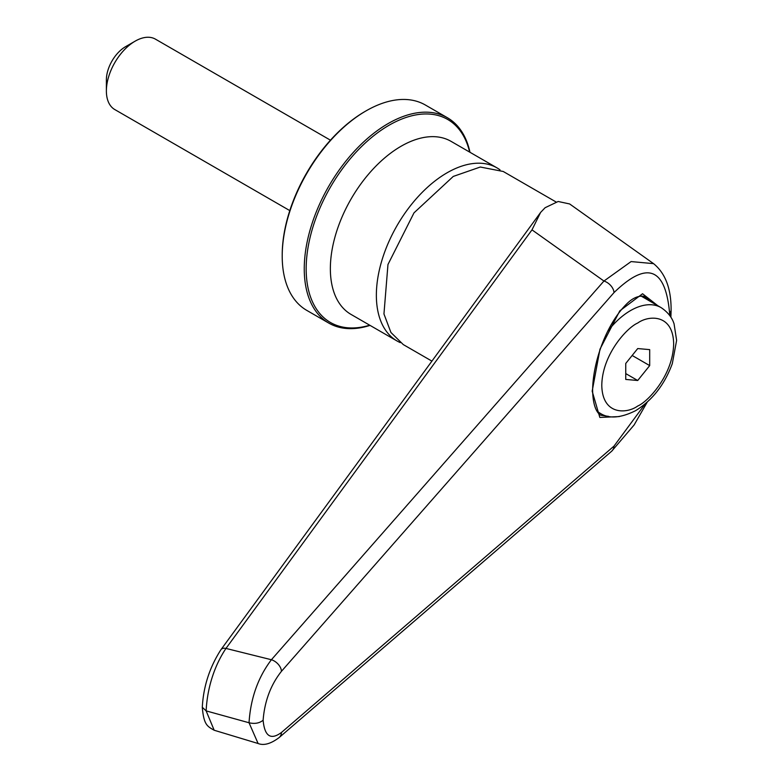 <?xml version="1.0" encoding="UTF-8"?>
<svg xmlns="http://www.w3.org/2000/svg" width="783" height="783" viewBox="0 0 783 783"><rect width="100%" height="100%" fill="white"/><g stroke="black" fill="none" stroke-linecap="round" stroke-linejoin="round"><path stroke-width="1.17" d="M369.713 325.199A117.225 67.681 -60 0 1 306.74 257.245A117.225 67.681 -60 0 1 389.053 125.251A117.225 67.681 -60 0 1 469.653 152.098M106.38 90.955L106.38 79.886A27.102 15.65 120 0 1 125.544 46.696L135.126 41.166A40.657 23.47 120 0 0 106.38 90.955A40.657 23.47 120 0 0 114.798 109.561L289.798 210.607M365.103 111.421L366.053 110.873L365.103 111.421A117.225 67.681 120 0 0 282.213 254.994L282.213 256.1A118.576 68.464 -60 0 1 366.053 110.873A118.576 68.464 -60 0 1 366.062 110.873A118.576 68.464 -60 0 1 425.345 105L447.387 117.724A118.576 68.464 -60 0 1 469.976 152.284M370.036 325.385A118.576 68.464 -60 0 1 328.811 323.105L306.77 310.381A118.576 68.464 -60 0 1 282.213 256.1M328.811 323.105A118.576 68.464 -60 0 1 310.636 228.088A118.576 68.464 -60 0 1 388.094 123.597A118.576 68.464 -60 0 1 447.387 117.724M400.279 342.621A99.94 57.697 -60 0 1 397.059 340.987A99.94 57.697 -60 0 1 381.742 260.905A99.94 57.697 -60 0 1 447.024 172.828A99.94 57.697 -60 0 1 496.999 167.885A99.94 57.697 -60 0 1 500.024 169.852M330.455 140.186L155.445 39.15A40.657 23.47 120 0 0 135.126 41.166L125.544 46.696M608.685 416.39L600.894 415.254C600.61 415.068 593.015 412.25 592.623 390.208L592.623 390.208C592.839 362.382 606.277 323.751 627.124 303.501C638.184 292.607 646.846 297.021 645.623 297.109L649.773 301.073M647.365 299.683A62.337 35.989 120 0 0 643.978 296.395M556.038 201.965L503.224 171.477L480.302 167.024L453.259 176.429L414.001 212.849L387.967 264.497L383.954 313.963L390.932 332.481L403.284 344.589L431.913 361.11M263.117 720.233C259.388 723.247 254.7 724.089 249.033 722.758L258.106 743.507C263.871 745.788 270.889 743.801 279.149 737.557L279.149 737.557A10.845 8.173 -130.7 0 0 281.469 732.467C270.722 740.375 264.605 736.294 263.117 720.233C264.605 701.186 270.722 684.871 281.469 671.295L614.009 292.597C647.081 260.475 665.628 267.512 669.651 313.709L671.1 310.548C671.305 288.937 665.462 273.296 653.57 263.646L631.098 261.571L603.947 281.038A10.845 7.106 41.3 0 1 614.009 292.597M279.149 737.557L611.689 451.194A10.845 8.173 -130.7 0 0 614.009 446.104L281.469 732.467M653.57 263.646L569.642 203.952L558.162 201.485L545.105 207.72L540.613 212.428L531.99 229.859L603.947 281.038L271.407 659.736A10.845 7.106 41.3 0 1 281.469 671.295M531.99 229.859L225.974 648.432C215.57 663.925 207.387 685.654 206.135 710.886L202.298 707.274C203.404 686.505 209.609 667.322 220.923 649.704L220.923 649.704A6.773 4.649 36.2 0 1 225.974 648.432L271.407 659.736C258.047 677.334 250.589 698.348 249.033 722.758L206.135 710.886L214.18 730.245L258.106 743.507M649.694 365.602L649.694 349.629L637.714 348.562L625.744 363.459L625.744 379.432L637.714 380.499L649.694 365.602L632.155 355.472M637.714 380.499L625.744 373.589M496.999 167.885L450.998 141.322A99.94 57.697 120 0 0 401.033 146.274A99.94 57.697 120 0 0 335.741 234.342A99.94 57.697 120 0 0 351.058 314.433L397.059 340.987M607.735 331.278A60.986 35.206 -60 0 1 630.53 310.587A60.986 35.206 -60 0 1 661.018 307.572C671.295 314.335 673.468 322.214 674.055 323.78L676.62 340.38L672.303 363.625C664.63 384.561 652.396 400.24 635.61 410.674C620.645 418.132 608.783 418.974 600.042 413.189A60.986 35.206 -60 0 1 596.773 410.85M637.714 323.036C648.226 315.304 673.165 313.357 673.654 343.786C673.165 374.773 648.226 401.62 637.714 406.025C627.212 413.757 602.274 415.704 601.784 385.275C602.274 354.278 627.212 327.441 637.714 323.036M669.651 313.709L669.622 315.343M645.153 403.92L614.009 446.104M657.808 305.713L642.549 293.752L619.793 310.861L599.974 349.189L592.173 391.177L599.827 417.437L619.333 416.576M592.623 390.208A3.386 1.958 180 0 1 592.173 391.177M671.06 311.076A10.845 6.068 -179.2 0 1 671.09 311.546A10.845 6.068 -179.2 0 1 669.641 314.521M597.214 411.555L600.042 413.189M671.1 310.606L670.894 317.223M647.267 402.071L634.122 424.963L611.689 451.194M214.18 730.245C207.143 726.272 203.844 724.764 202.298 707.47M220.923 649.704L540.622 212.428M641.062 296.043L661.018 307.572"/></g></svg>
